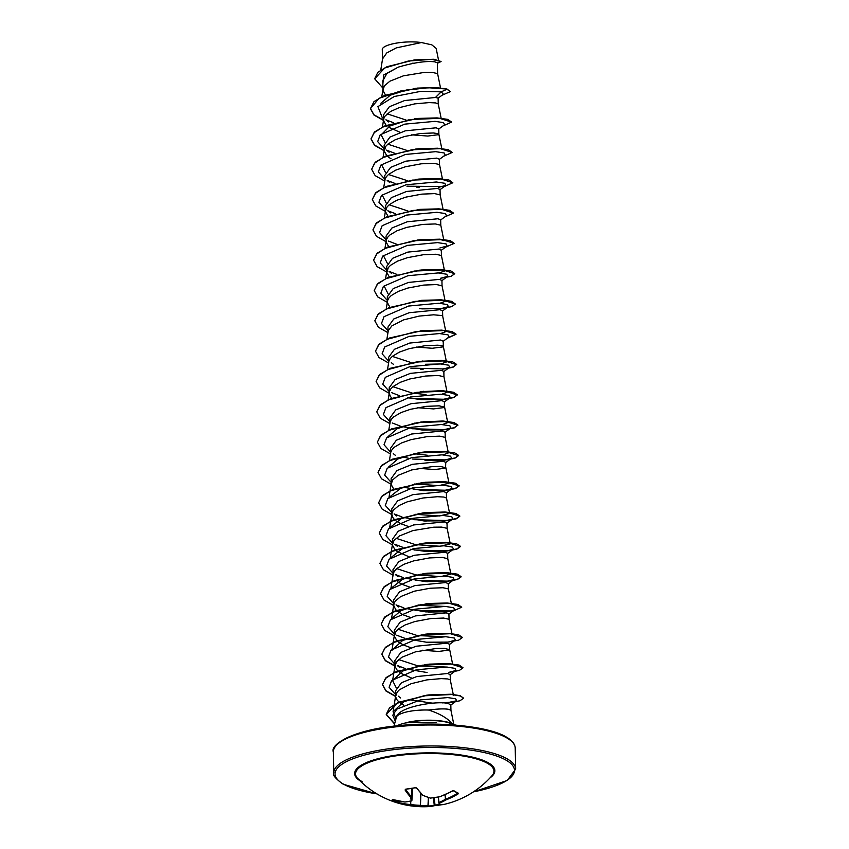 <?xml version="1.0" encoding="UTF-8"?>
<svg xmlns="http://www.w3.org/2000/svg" width="849" height="849" viewBox="0 0 849 849"><rect width="100%" height="100%" fill="white"/><g stroke="black" fill="none" stroke-linecap="round" stroke-linejoin="round"><path stroke-width="1.27" d="M457.696 793.019A0.605 0.541 -65.2 0 0 457.94 793.274L457.94 793.274A0.605 0.541 -65.2 0 0 458.428 793.242L457.951 794.038A90.949 80.931 109.7 0 1 445.842 799.97A90.758 60.534 96.5 0 1 439.538 803.143A90.758 2.133 83.2 0 0 439.952 804.682A0.605 0.605 161.3 0 1 439.262 804.279A0.605 0.605 0 0 0 439.793 804.693A0.605 0.552 94.4 0 1 439.665 804.672M444.271 804.364L439.793 804.693A0.605 0.552 94.4 0 0 439.952 804.682A90.949 35.117 76.2 0 0 444.271 804.364A90.96 90.96 0 0 0 491.964 775.742L491.964 775.742A69.204 18.965 -1.2 0 0 487.124 763.124A69.204 18.965 -1.2 0 0 401.057 755.175A69.204 18.965 -1.2 0 0 357.726 778.554L357.726 778.554A90.96 90.96 0 0 0 429.785 806.539A90.949 39.457 -93.3 0 0 433.765 805.797A0.605 0.541 -107.2 0 0 433.871 805.775L435.314 805.552C434.529 805.637 434.529 805.637 435.314 805.552L441.713 804.725A90.949 82.576 69.4 0 1 440.122 804.979A90.949 82.576 69.4 0 1 435.335 805.542L435.017 805.032A90.344 82.024 -110.6 0 0 439.421 804.523M428.533 797.593L428.098 805.913A0.605 0.541 -86.6 0 1 427.588 806.55L428.098 805.913A90.344 39.192 86.7 0 0 434.242 805.16A0.605 0.541 -107.2 0 1 433.871 805.775L429.785 806.539A90.949 39.457 -93.3 0 1 427.588 806.55A90.758 66.615 -101.3 0 1 420.404 806.03A90.758 89.007 164.2 0 1 410.799 805.255A90.949 80.931 109.7 0 1 398.213 803.058L396.663 802.57A90.949 44.116 -73.9 0 1 394.318 801.456A90.949 44.116 -73.9 0 1 392.089 800.055L392.694 799.991M405.758 789.315L405.726 789.443A90.344 39.192 86.7 0 0 411.383 796.691L411.436 796.755A90.153 6.421 92.8 0 0 411.892 800.427L411.892 800.437A0.605 0.573 171.3 0 1 411.203 800.957A90.758 6.463 -87.2 0 1 410.746 797.264A90.949 39.457 -93.3 0 1 405.058 789.973L405.663 789.188A90.949 63.505 -34.7 0 0 415.182 787.745L416.774 788.201A90.949 35.117 76.2 0 0 423.11 795.396A90.758 62.274 65.6 0 0 430.347 798.071A90.758 84.677 -9.1 0 0 439.899 796.691L439.899 796.691A90.949 76.58 -53.4 0 0 452.326 790.928L453.854 790.716A90.949 25.046 59.1 0 0 456.2 792.106A90.949 25.046 59.1 0 0 458.428 793.242M452.05 723.486L450.67 721.926C445.566 717.076 438.211 713.107 428.596 710.04A27.486 7.535 178.8 0 0 396.515 716.8L393.968 726.192M396.801 725.874A30.787 8.437 -1.2 0 1 406.438 722.754L406.183 722.69A30.744 8.426 -1.2 0 1 450.554 722.966L455.595 725.099M406.438 722.754L436.163 722.255M437.352 62.72L434.72 61.839C426.092 60.788 413.93 62.561 398.213 67.156L386.868 73.492L382.803 80.888L383.005 90.556L385.499 95.046M437.606 73.64L432.162 72.345L424.213 72.43L403.466 75.816L389.893 81.196L384.48 85.728L382.963 89.952M438.095 98.07L435.463 97.486L404.655 100.522L389.351 106.73L383.504 114.827L383.589 119.762M438.116 98.07L438.243 103.96L435.579 102.92L429.18 102.591L414.768 103.865L399.062 107.685L390.529 111.506L385.106 116.037L383.854 118.446L383.642 120.876L386.136 125.355M438.742 128.836L436.099 127.806L405.302 130.831L389.967 137.06L384.151 145.147M411.669 134.842L427.811 136.052L438.593 134.673L438.042 133.643L433.436 132.975L420.616 133.484L404.74 136.445L395.114 139.809L388.004 144.033L385.743 146.357L384.279 151.196L386.773 155.675M439.368 159.156L436.736 158.116L405.886 161.161L390.614 167.391L384.777 175.467L384.852 180.402M439.517 164.589L434.072 163.295L421.253 163.804L405.376 166.765L395.751 170.118L388.63 174.342L386.38 176.677L385.128 179.086L383.706 187.587M440.015 189.476L437.373 188.436L406.554 191.471L391.283 197.679L385.404 205.776L385.542 211.826L388.046 216.315M440.037 189.476L440.143 194.888L434.699 193.614L421.889 194.124L406.013 197.085L396.377 200.438L389.267 204.662L387.017 206.997L385.499 211.221M440.642 219.785L437.999 218.755L407.212 221.78L391.888 228.02L386.051 236.096L386.178 242.145L388.672 246.624M440.78 225.229L435.335 223.934L422.526 224.433L406.639 227.405L397.014 230.758L389.903 234.982L387.653 237.306L386.391 239.715L384.979 248.226M441.268 250.105L438.636 249.075L407.796 252.111L392.514 258.34L386.688 266.416L386.762 271.351M441.416 255.538L435.972 254.244L423.163 254.753L407.276 257.714L397.65 261.067L390.54 265.291L388.29 267.626L386.815 272.465L389.309 276.944M444.961 300.122L442.042 285.816L441.936 280.425L439.273 279.385L408.454 282.43L393.183 288.639L387.314 296.736L387.452 302.775L389.946 307.264M442.042 285.816L436.609 284.564L423.8 285.073L407.913 288.034L398.287 291.387L391.177 295.611L388.916 297.946L387.664 300.355L386.242 308.856M442.69 316.178L442.573 310.745L439.909 309.705L409.133 312.729L393.798 318.969L387.961 327.045L388.025 331.98M445.587 330.441L442.679 316.125L441.851 315.541L433.616 314.809L419.215 316.083L403.508 319.903L391.813 325.931L388.301 330.664L386.879 339.176M443.178 341.054L440.546 340.024L409.696 343.07L394.424 349.3L388.587 357.365L388.662 362.3M416.116 347.061L432.258 348.27L443.04 346.891L442.488 345.861L437.882 345.193L425.062 345.702L409.186 348.663L399.561 352.027L392.44 356.251L390.19 358.575L388.938 360.984L387.515 369.485M411.404 398.425L443.507 399.253L453.695 397.332L457.271 394.732L453.44 392.238L442.785 390.763L420.213 391.676L442.159 390.689L447.105 392.259L443.953 376.807L443.847 371.374L441.183 370.344L410.354 373.38L395.082 379.588L389.224 387.685L389.298 392.62M443.953 376.765L438.519 375.513L425.699 376.022L409.823 378.983L400.197 382.337L393.076 386.56L390.827 388.895L389.564 391.304L388.152 399.805M389.309 393.119L390.2 396.122L391.856 398.213M417.379 407.7L433.521 408.91L444.303 407.531L444.483 401.694L441.809 400.654L411.033 403.689L395.719 409.908L389.861 418.005L389.935 422.929M444.589 407.127L439.145 405.833L426.336 406.342L410.449 409.303L400.824 412.656L393.713 416.88L391.463 419.215L390.2 421.624L388.789 430.125M448.134 451.71L445.226 437.447L445.109 432.003L442.446 430.974L411.616 434.019L396.324 440.249L390.498 448.314L390.572 453.249M445.226 437.394L439.782 436.153L426.973 436.651L411.086 439.623L401.46 442.976L394.35 447.2L392.1 449.524L390.837 451.933L389.426 460.445M418.653 468.33L434.794 469.539L445.576 468.16L445.746 462.323L443.082 461.294L412.243 464.339L396.982 470.548L391.124 478.634L391.262 484.683L393.756 489.162M445.863 467.757L440.419 466.462L432.47 466.557L411.723 469.932L398.149 475.313L392.726 479.844L391.219 484.068M389.776 527.707L401.322 518.622L422.749 512.945L444.696 511.958L449.641 513.528L446.489 498.034L446.383 492.643L443.719 491.603L412.932 494.638L397.629 500.857L391.76 508.954L391.845 513.878M446.489 498.034L443.836 497.047L437.437 496.707L423.025 497.992L407.318 501.801L398.786 505.633L393.363 510.164L392.111 512.573L389.606 527.845M391.856 514.388L392.737 517.391L394.392 519.482M390.413 558.026L401.959 548.942L423.386 543.264L445.332 542.278L450.278 543.848L447.126 528.343L447.02 522.963L444.356 521.923L413.527 524.969L398.234 531.198L392.408 539.264L392.535 545.313L395.029 549.802M447.126 528.343L441.692 527.102L433.743 527.187L412.996 530.572L399.423 535.952L394 540.484L392.482 544.708M447.763 558.684L447.656 553.272L444.993 552.243L414.142 555.288L398.881 561.507L393.023 569.583M447.773 558.716L442.329 557.422L429.509 557.92L413.633 560.892L404.007 564.245L396.886 568.469L394.636 570.793L393.374 573.202L391.962 581.703M448.399 589.026L448.293 583.592L445.619 582.563L414.843 585.587L399.539 591.806L393.671 599.903M451.307 603.299L448.368 588.898L442.955 587.731L430.146 588.24L414.259 591.201L400.686 596.582L395.273 601.113L394.01 603.522L393.798 605.953L396.292 610.431M396.483 610.611L402.988 614.761L410.322 617.435M451.944 633.609L449.036 619.346L448.919 613.912L446.256 612.872L415.448 615.907L400.134 622.147L394.307 630.223M449.036 619.292L443.592 618.051L430.783 618.56L414.896 621.521L405.27 624.875L398.16 629.098L395.91 631.433L394.435 636.262L396.929 640.751M422.462 650.228L438.604 651.448L449.386 650.058L449.556 644.221L446.892 643.192L416.052 646.238L400.792 652.457L394.912 660.533L395.072 666.582L397.778 671.272M449.673 649.665L444.229 648.371L436.28 648.456L415.532 651.841L401.959 657.222L396.536 661.753L395.029 665.977M450.31 679.975L450.193 674.541L447.529 673.512L416.732 676.547L401.439 682.755L395.549 690.853L395.708 696.902L396.547 699.289L398.988 702.102M453.451 695.437L450.267 679.847L447.646 678.945L441.247 678.616L426.835 679.89L411.128 683.71L399.433 689.738L397.173 692.062L395.666 696.286M386.231 120.134L388.492 121.916M388.099 127L400.166 132.37M441.777 148.543L438.869 134.227L438.763 128.836M386.868 150.453L389.129 152.226M388.736 157.32L391.081 158.805M387.505 180.763L389.765 182.546M388.142 211.083L390.402 212.866M389.415 271.712L391.665 273.495M391.315 362.672L393.575 364.444M393.225 453.621L395.475 455.393M394.488 514.25L396.748 516.033M396.356 521.127L401.089 523.812L408.422 526.486M395.125 544.57L397.385 546.353M396.982 551.436L409.059 556.806M395.761 574.89L398.011 576.673M397.619 581.756L402.352 584.441L409.696 587.115M396.398 605.199L398.659 606.982M398.892 642.385L403.625 645.081L410.958 647.755M397.672 665.839L399.911 667.622M399.529 672.705L411.595 678.075M398.298 696.159L400.558 697.931M453.769 724.186L450.936 710.252L450.83 704.872L448.155 703.524C438.381 700.605 399.359 706.272 396.515 716.8M400.622 703.343L403.615 705.095M450.936 710.252L448.283 709.265C444.123 708.607 437.564 708.873 428.596 710.04M382.496 59.865L382.283 49.847C381.434 44.562 404.633 40.179 421.433 42.546L431.823 44.848L436.131 48.372M421.433 42.546L396.345 47.884L386.751 52.925L382.559 58.868L380.787 69.979M435.463 97.486L441.193 91.83L443.411 94.207L438.01 98.229M382.846 84.529L383.61 75.03L398.213 67.156M383.557 118.605L382.326 117.778L377.911 106.634L394.223 96.521L420.934 91.321L441.193 91.83L446.988 89.283L450.341 91.618L442 95.258M382.92 88.116L374.685 78.808L384.65 68.026L408.475 61.001L431.685 59.356L441.087 61.521L437.394 63.251M413.431 63.219L412.794 63.134M446.977 89.039L436.418 87.585L417.199 88.105L384.491 95.449L374.027 101.572L370.419 108.661L379.057 98.304L401.598 90.684L428.129 87.723L446.977 89.039L450.341 91.618M374.685 78.681L377.869 72.282L386.942 66.71L414.482 59.897L434.072 59.25L441.087 61.521M395.952 718.466L393.098 711.738L403.806 701.677L426.368 695.257L450.819 694.238L428.862 694.917L398.754 702.197L389.436 707.949L386.263 714.274L394.594 723.719M396.281 687.86L392.599 680.58L403.317 670.731L425.922 664.534L448.76 663.631L429.265 664.13L396.557 671.474L386.093 677.587L382.474 684.432L385.955 690.757L395.581 696.222M447.465 667.112L418.44 665.913M417.453 665.733L398.627 659.556M394.456 634.649L391.962 650.27L402.691 640.411L425.285 634.214L448.113 633.312L428.628 633.821L395.921 641.154L385.457 647.278L381.838 654.123L385.35 660.458L395.029 665.934M446.829 636.792L417.804 635.593M416.817 635.413L397.99 629.236M391.686 618.656L401.015 610.58L418.907 604.913M426.039 603.703L447.487 602.992M446.192 606.473L417.167 605.273M391.049 588.336L402.606 579.251L424.022 573.584L445.958 572.597L450.904 574.168L440.833 576.588L416.541 574.953M415.543 574.784L396.727 568.607M450.278 543.848L440.196 546.268L415.904 544.644M414.906 544.464L396.09 538.287M449.641 513.528L439.559 515.948L415.267 514.324M389.15 497.376L400.686 488.313L422.112 482.625M423.481 482.434L444.929 481.723M446.924 482.115L449.004 483.219L438.933 485.628L414.63 484.004M388.513 467.067L397.831 459.001L415.734 453.324M422.844 452.114L444.314 451.413L424.818 451.912L392.111 459.256L381.647 465.369L378.028 472.341M446.298 451.795L448.368 452.899L443.019 454.894M427.312 455.234L413.994 453.695M387.876 436.757L397.215 428.681L415.097 423.004M402.15 426.591L422.017 429.997L443.592 429.87L454.183 427.949L457.908 425.041L454.077 422.547L443.411 421.072L420.839 421.995L442.785 421.008L447.731 422.579L442.393 424.574M447.105 392.259L441.756 394.254M426.039 394.605L412.731 393.055M411.733 392.875L392.917 386.709M410.767 368.105L442.87 368.933L453.058 367.012L456.635 364.412L452.804 361.918L442.138 360.443L419.576 361.356L441.522 360.369L446.468 361.95L440.843 363.977L425.413 364.285M411.107 362.555L392.28 356.389M420.308 330.845L441.756 330.144L422.271 330.643L389.564 337.987L379.11 344.1L375.491 351.072M443.751 330.526L445.831 331.63L440.482 333.625M419.671 300.535L441.14 299.824L421.645 300.334L388.938 307.667L378.474 313.79L374.855 320.752M443.125 300.206L445.194 301.31L439.846 303.305M388.035 293.743L384.353 286.463M419.003 270.215L440.493 269.504L421.008 270.014L388.301 277.358L377.837 283.47L374.218 290.443M440.153 269.483L444.558 271.001L439.209 272.985M387.399 263.434L383.706 256.143M418.366 239.896L439.867 239.185L420.372 239.694L387.664 247.038L377.2 253.151L373.592 260.123M439.527 239.174L443.921 240.681M417.761 209.576L439.22 208.875M407.934 210.977L389.107 204.8M386.125 202.794L382.443 195.514M417.124 179.266L438.593 178.555L419.098 179.065L386.391 186.398L375.937 192.521L372.318 199.483M407.297 180.657L388.471 174.491M385.499 172.474L381.806 165.194M416.477 148.946L437.957 148.235M406.66 150.337L387.834 144.171M384.862 142.165L381.169 134.874L389.776 126.055L408.751 119.836M415.83 118.637L437.309 117.915M406.024 120.027L387.197 113.851M380.883 103.27L390.211 95.205L408.125 89.516M415.193 88.317L436.694 87.606M385.902 119.805L393.734 122.818M438.509 129.218L444.579 124.75L443.56 122.649L435.049 121.343L404.75 124.134L380.225 134.789L377.678 141.603L384.194 148.915M386.539 150.124L394.371 153.138M439.145 159.538L445.216 155.07L444.186 152.969L435.675 151.663L405.376 154.454L380.861 165.109L378.314 171.923L384.83 179.235M387.176 180.444L394.997 183.448M438.604 187.332L445.852 185.39L444.823 183.278L436.312 181.983L406.024 184.774L381.498 195.419L378.941 202.242L385.467 209.554M387.813 210.754L395.634 213.768M440.408 220.167L446.489 215.699L445.46 213.598L436.948 212.292L406.65 215.084L382.135 225.738L379.577 232.552L386.104 239.864M388.449 241.074L396.271 244.088M439.878 247.961L447.115 246.019L446.096 243.918L437.585 242.612L407.287 245.403L382.761 256.058L380.214 262.872L386.73 270.184M389.086 271.393L396.908 274.407M440.514 278.281L447.752 276.339L446.733 274.238L438.222 272.932L407.923 275.723L383.398 286.368L380.851 293.192L387.367 300.504M419.48 308.728L441.151 308.601L448.389 306.659L447.37 304.547L438.848 303.242L408.56 306.043L384.035 316.688L381.488 323.511L388.004 330.823M442.955 341.436L449.025 336.968L448.007 334.867L439.485 333.561L409.197 336.353L384.671 347.008L382.124 353.821L388.64 361.133M456.635 364.412L452.92 367.32L442.329 369.241L449.662 367.288L448.633 365.187L440.122 363.881L409.823 366.672L385.308 377.327L382.75 384.141L389.277 391.4M391.622 392.663L399.444 395.666M407.467 397.693L421.38 399.677L443.04 399.55L450.299 397.608L449.27 395.507L440.758 394.201L410.47 396.992L385.945 407.637L383.387 414.461L389.914 421.773M392.259 422.972L400.081 425.986M422.017 429.997L443.687 429.87L450.936 427.917L449.906 425.816L441.384 424.511L411.096 427.312L386.571 437.957L384.024 444.77L390.551 452.082M402.787 456.911L408.73 458.322M424.999 460.476L444.483 460.169L451.562 458.237L450.543 456.136L442.032 454.831L411.733 457.622L387.208 468.277L384.661 475.09L391.177 482.402M403.424 487.22L423.29 490.626L444.95 490.499L452.199 488.557L451.18 486.456L442.658 485.15L412.37 487.942L387.844 498.586L385.297 505.41L391.813 512.722M394.159 513.932L401.991 516.935M404.06 517.54L423.927 520.946L445.598 520.819L452.835 518.877L451.806 516.765L443.295 515.47L412.996 518.261L388.481 528.906L385.934 535.73L392.45 543.042M394.796 544.241L402.617 547.255M410.64 549.282L424.564 551.266L446.224 551.139L453.472 549.186L452.453 547.085L443.931 545.78L413.643 548.571L389.118 559.226L386.56 566.039L393.087 573.351M395.432 574.561L403.254 577.575M405.323 578.18L425.19 581.586L446.861 581.448L454.109 579.506L453.079 577.405L444.568 576.1L414.27 578.891L389.744 589.546L387.197 596.359L393.724 603.671M396.069 604.881L403.891 607.895M405.96 608.489L425.827 611.896L447.487 611.768L454.735 609.826L453.716 607.725L445.205 606.419L414.906 609.211L390.381 619.855L387.834 626.679L394.361 633.991M396.706 635.201L404.527 638.204M406.597 638.809L426.463 642.215L448.134 642.088L455.372 640.146L454.353 638.034L445.831 636.729L415.543 639.53L391.018 650.175L388.471 656.988L394.987 664.311M397.332 665.51L405.164 668.524M407.233 669.129L427.1 672.535M448.686 672.408L456.009 670.455L454.99 668.354L446.468 667.049L416.18 669.84L391.654 680.495L389.107 687.308L395.623 694.62M408.698 699.661L432.576 703.174M445.322 703.11L456.645 700.775L455.626 698.791L447.741 697.581L420.297 699.937L396.812 709.148L392.8 715.187L395.263 721.151M370.419 108.661L373.921 115.008L383.599 120.484M442.945 125.949L451.562 122.129L439.633 118.329L411.075 119.476L382.644 127.106L373.995 132.784L371.045 138.981L374.558 145.328L384.236 150.804M443.581 156.269L452.199 152.449L440.27 148.649L411.712 149.795L383.27 157.426L374.632 163.104L371.682 169.301L375.162 175.616L384.746 181.07M444.218 186.578L452.835 182.758L440.907 178.969L412.349 180.115L383.918 187.746L375.269 193.413L372.318 199.611L375.831 205.957L385.51 211.433M444.855 216.898L453.462 213.078L441.544 209.289L412.975 210.425L384.544 218.066L375.905 223.733L372.955 229.93L376.468 236.277L386.146 241.753M445.481 247.218L454.098 243.398L442.18 239.598L413.612 240.745L385.181 248.375L376.542 254.053L373.592 260.25L377.094 266.597L386.783 272.073M440.419 278.292L451.01 276.371L454.735 273.718L442.817 269.918L414.248 271.064L385.817 278.695L377.168 284.373L374.229 290.57L377.699 296.885L387.282 302.34M421.815 308.887L441.31 308.58M441.257 308.58L451.7 306.669L455.372 304.027L443.454 300.238L414.885 301.384L386.454 309.015L377.805 314.682L374.855 320.88L378.336 327.194L387.919 332.659M447.391 338.167L456.009 334.347L444.08 330.548L415.522 331.694L387.091 339.324L378.442 345.002L375.491 351.199L378.972 357.514L388.555 362.969M456.645 364.667L444.717 360.867L416.148 362.014L387.717 369.644L379.079 375.322L376.128 381.519L379.641 387.866L389.32 393.342M421.38 399.677L442.966 399.55L453.557 397.629L457.282 394.987L445.354 391.187L416.795 392.334L388.364 399.964L379.715 405.631L376.765 411.829L380.278 418.175L389.956 423.651M457.908 425.296L445.99 421.507L417.421 422.653L388.991 430.284L380.341 435.951L377.402 442.149L380.872 448.463L390.466 453.928M444.239 460.19L454.82 458.269L458.545 455.616L446.627 451.817L418.058 452.963L389.627 460.593L380.978 466.271L378.038 472.469L381.509 478.783L391.102 484.238M423.29 490.626L444.865 490.51L455.457 488.589L459.182 485.936L447.253 482.136L418.695 483.283L390.264 490.913L381.615 496.591L378.665 502.788L382.177 509.135L391.856 514.611M445.704 520.808L456.146 518.888L459.818 516.245L447.901 512.456L419.332 513.603L390.901 521.233L382.252 526.9L379.301 533.098L382.814 539.444L392.493 544.92M424.564 551.266L446.139 551.139L456.73 549.218L460.455 546.565L448.527 542.776L419.968 543.912L391.538 551.542L382.888 557.22L379.938 563.418L383.451 569.764L393.129 575.24M446.967 581.438L457.42 579.517L461.092 576.885L449.163 573.086L420.595 574.232L392.164 581.862L383.525 587.54L380.575 593.738L384.088 600.084L393.766 605.56M428.172 612.055L447.667 611.747M453.111 611.025L461.718 607.205L449.8 603.406L421.231 604.552L392.811 612.182L384.162 617.849L381.212 624.047L384.714 630.393L394.403 635.88M428.809 642.375L448.134 642.088M448.24 642.067L458.693 640.146L462.355 637.514L450.437 633.725L421.868 634.872L393.437 642.502L384.788 648.169L381.848 654.367L385.35 660.713L395.04 666.189M448.877 672.387L459.32 670.466L462.992 667.834L451.074 664.035L422.505 665.181L394.074 672.811L385.425 678.489L382.474 684.687L385.955 691.001L395.538 696.456M427.737 702.845L433.054 703.142M449.524 702.707L459.914 700.796L463.639 698.186L460.307 695.957L451.488 694.535L423.789 695.83L396.971 703.28L386.263 714.529L394.541 723.942M455.064 725.057L450.554 722.966M370.408 108.407L373.921 114.753L383.599 120.229M451.551 122.001L447.731 119.38L437.076 117.905L417.825 118.425L385.128 125.769L374.664 131.882L371.045 138.727L374.547 145.073L384.226 150.549M452.199 152.449L448.357 149.7L437.691 148.225L418.472 148.745L385.754 156.089L375.3 162.201L371.682 169.174M406.958 186.207L442.966 186.536M452.835 182.758L448.994 180.02L438.339 178.545M453.462 213.078L449.63 210.329L438.965 208.854L419.735 209.374L387.027 216.718L376.563 222.841L372.955 229.803M454.088 243.27L450.267 240.649L439.602 239.174M454.724 273.59L450.904 270.969L440.249 269.494M455.372 304.027L451.53 301.289L440.864 299.803M447.848 337.828L455.998 334.092L452.167 331.598L441.522 330.123M422.919 360.963L390.2 368.307L379.736 374.42L376.128 381.392M423.545 391.283L390.837 398.616L380.384 404.74L376.765 411.701M412.041 428.745L443.825 429.594L454.077 427.737L457.898 425.169M424.182 421.592L391.474 428.936L381.01 435.059L377.402 442.021M412.667 459.054L444.77 459.882L454.968 457.961L458.545 455.361L454.714 452.867L444.048 451.392M413.304 489.374L445.099 490.234L455.351 488.366L459.171 485.808M459.182 485.936L455.351 483.187L444.696 481.712L425.445 482.232L392.737 489.576L382.283 495.689L378.665 502.661M413.941 519.694L446.043 520.522L456.231 518.601L459.808 516.001L455.977 513.507L445.311 512.021L426.092 512.552L393.374 519.885L382.92 526.009L379.301 532.97M414.577 550.014L446.68 550.831L456.879 548.921L460.445 546.31L456.613 543.816L445.958 542.341L426.718 542.861L394.01 550.205L383.557 556.318L379.938 563.29M415.214 580.323L447.317 581.151L457.505 579.23L461.081 576.63L457.25 574.136L446.585 572.661L427.365 573.181L394.647 580.525L384.183 586.638L380.575 593.61M415.84 610.643L451.848 610.972M461.718 607.205L457.887 604.456L447.232 602.981L427.992 603.501L395.284 610.834L384.82 616.958L381.212 623.919M462.344 637.387L458.524 634.765L447.858 633.29M462.981 667.707L459.16 665.085L448.495 663.61M442.138 702.908L453.759 701.921M463.639 698.186L460.105 695.649L450.808 694.238M406.448 722.881A30.744 8.426 -1.2 0 1 450.554 723.221L448.145 724.59M433.404 797.795L434.242 805.16L435.017 805.032L434.189 797.689M438.827 802.634L439.538 803.143A0.605 0.594 167.1 0 1 438.827 802.634L438.201 797.062L438.827 802.623A0.605 0.605 0 0 0 438.837 802.687L439.262 804.279M438.371 797.031L438.986 802.507A90.153 60.13 -83.5 0 0 445.237 799.355L445.842 799.97L444.887 794.717M396.663 802.57L398.117 802.39A90.344 80.39 -70.3 0 0 410.619 804.565L410.852 804.555A90.153 88.413 -15.8 0 0 420.393 805.319L420.828 805.351A90.153 66.169 78.7 0 0 427.96 805.86L428.395 797.551M445.078 794.632L445.428 799.312A90.344 80.39 -70.3 0 0 457.462 793.422L457.951 794.038M453.217 790.631L453.854 790.716M420.531 793.072L420.404 806.03L420.955 793.528M430.358 798.124L430.125 798.102A0.605 0.605 0 0 0 430.358 798.124L439.909 796.744A0.605 0.605 0 0 0 440.005 796.723L453.334 790.727L457.94 793.274M429.955 797.954L422.696 795.301A0.605 0.605 0 0 0 422.876 795.428L422.813 795.386M410.481 801.201L410.799 805.255L410.704 801.148M422.569 795.004L416.774 788.201M398.213 803.058L398.468 801.223M416.275 787.851L415.182 787.745M415.469 787.713L405.663 789.188M392.089 800.055L392.567 799.96A90.949 76.58 -53.4 0 0 404.856 801.987L404.973 802.018M405.726 789.443L405.058 789.973M411.945 788.488L411.383 796.691L410.746 797.264A0.605 0.541 174.3 0 0 411.436 796.755L412.009 788.477M392.747 799.578L404.941 802.018A0.605 0.605 0 0 0 405.037 802.018L411.203 800.957A90.758 56.204 -71.3 0 1 404.856 801.987L405.206 801.955M411.892 800.427L412.763 788.35L411.892 800.437A0.605 0.605 0 0 1 411.425 800.989L411.606 800.872M359.743 780.602A70.127 19.219 -1.2 0 1 396.409 755.101A70.127 19.219 -1.2 0 1 487.942 762.582A70.127 19.219 -1.2 0 1 490.053 777.864M376.903 793.868A89.739 24.6 -1.2 0 1 343.866 784.349A89.739 24.6 -1.2 0 1 385.892 750.718A89.739 24.6 -1.2 0 1 505.622 759.908A89.739 24.6 -1.2 0 1 473.455 791.852M333.349 751.885L333.784 772.877A90.96 24.929 -1.2 0 1 404.273 747.067A90.96 24.929 -1.2 0 1 506.683 758.582A90.96 24.929 -1.2 0 1 515.651 769.067L515.216 748.075A90.96 24.929 178.8 0 0 506.248 737.59A90.96 24.929 178.8 0 0 403.827 726.086A90.96 24.929 178.8 0 0 333.349 751.885C329.847 744.7 353.375 729.705 397.385 725.81C438.922 721.109 488.451 726.373 505.739 736.699C511.894 740.148 515.046 743.947 515.216 748.075M505.134 736.592A89.739 24.6 178.8 0 0 415.861 724.484A89.739 24.6 178.8 0 0 337.562 744.159M393.724 800.257A90.344 43.83 106.1 0 0 397.353 802.146L397.672 801.085M333.784 772.877C332.341 774.925 335.493 778.713 343.261 784.253L377.052 793.953M384.119 145.147L384.226 150.581M393.002 569.583L393.108 574.518M393.639 599.903L393.756 605.337M394.276 630.223L394.392 635.657M437.384 62.72L437.606 73.619L440.514 87.903M439.4 159.156L439.517 164.568L442.414 178.863M440.673 219.785L440.78 225.197L443.687 239.492M441.3 250.105L441.416 255.517L444.324 269.812M443.21 341.054L443.327 346.466L446.468 361.95M438.668 60.746L436.153 48.361M393.098 711.738L394.223 704.723M394.265 704.437L395.73 695.278M392.599 680.58L393.819 672.939M393.862 672.663L395.093 664.958M452.581 663.929L449.673 649.612M391.516 618.804L393.83 604.329M390.88 588.484L391.92 581.979M450.915 574.168L450.723 573.234M450.67 572.979L447.763 558.663M390.243 558.164L392.556 543.7M388.969 497.535L391.283 483.06M449.004 483.219L448.813 482.285M448.771 482.03L445.863 467.714M448.368 452.899L448.187 451.965M447.741 422.579L444.589 407.074M385.605 278.536L386.836 270.842M384.342 217.906L385.573 210.212M443.051 209.172L440.143 194.856M383.069 157.267L384.3 149.573M382.432 126.957L383.663 119.253M441.14 118.223L438.233 103.907M381.795 96.637L383.026 88.943M416.944 187.459L419.279 187.618M420.743 369.357L423.089 369.527M423.927 520.946L426.262 521.106M425.19 581.586L427.535 581.745M445.852 185.39L439.782 189.847M447.115 246.019L441.045 250.487M447.752 276.339L441.692 280.796M448.389 306.659L442.329 311.105M449.662 367.288L443.592 371.745M388.046 390.625L389.277 391.453M450.299 397.608L444.229 402.065M450.936 427.917L444.855 432.385M451.562 458.237L445.492 462.705M452.199 488.557L446.128 493.014M452.835 518.877L446.765 523.334M453.472 549.186L447.402 553.654M454.109 579.506L448.039 583.974M454.735 609.826L448.665 614.283M455.372 640.146L449.301 644.603M456.009 670.455L449.938 674.923M456.645 700.775L450.596 705.222M426.368 695.257L428.862 694.917M425.922 664.534L429.265 664.13M425.285 634.214L428.628 633.821M424.022 573.584L427.365 573.181M445.958 572.597L446.585 572.661M423.386 543.264L426.718 542.861M445.332 542.278L446.203 542.362M422.749 512.945L426.092 512.552M444.696 511.958L445.311 512.021M442.785 421.008L443.411 421.072M442.159 390.689L442.785 390.763M441.522 360.369L442.138 360.443M417.039 240.097L420.372 239.694M415.766 179.457L419.098 179.065M415.129 149.137L418.472 148.745M414.492 118.828L417.825 118.425M473.317 791.937L507.235 780.475L515.651 769.067M357.726 778.554L362.152 781.791"/></g></svg>
